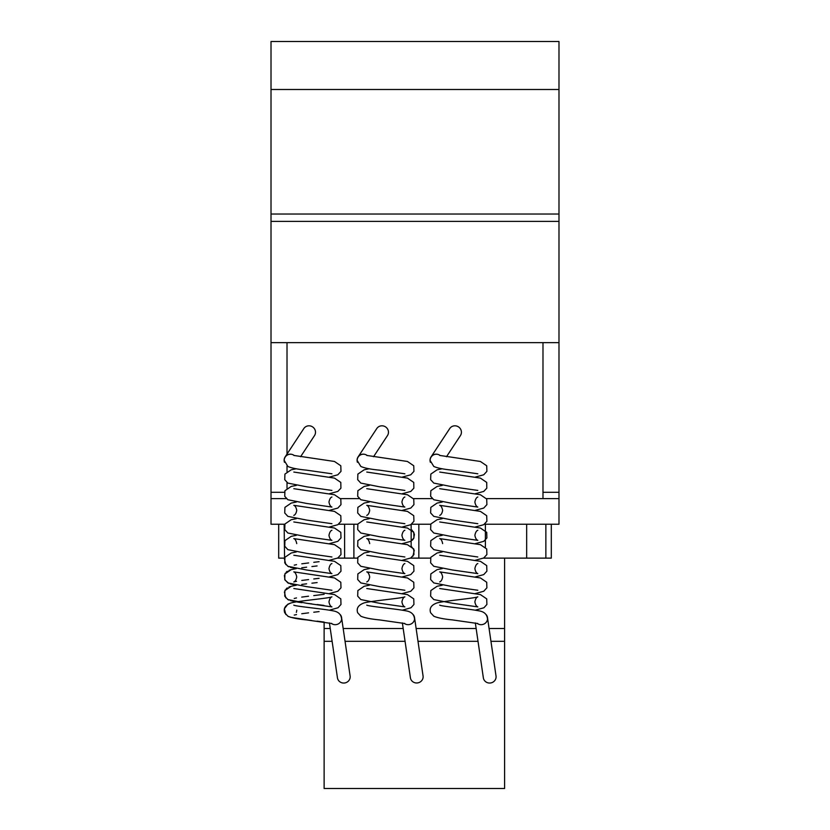 <?xml version="1.0" encoding="UTF-8"?>
<svg xmlns="http://www.w3.org/2000/svg" width="830" height="830" viewBox="0 0 830 830"><rect width="100%" height="100%" fill="white"/><g stroke="black" fill="none" stroke-linecap="round" stroke-linejoin="round"><path stroke-width="1.25" d="M284.223 460.94A6.267 6.225 0 0 1 292.025 454.404M357.17 460.94A6.267 6.225 0 0 1 364.982 454.404M430.127 460.94A6.267 6.225 0 0 1 437.929 454.404M440.242 455.577A6.401 6.215 -146.6 0 0 430.376 462.31M446.488 456.728L460.422 435.594A6.401 6.215 -146.6 0 0 456.77 426.081A6.401 6.215 -146.6 0 0 449.736 428.55L431.04 456.925M477.115 623.33A6.401 6.142 -8.3 0 0 486.204 614.677M475.331 622.925L483.351 677.82A6.401 6.142 -8.3 0 0 496.081 676.896A6.401 6.142 -8.3 0 0 496.018 675.973L487.48 617.582M367.296 455.577A6.401 6.215 -146.6 0 0 357.419 462.31M373.542 456.728L387.465 435.594A6.401 6.215 -146.6 0 0 383.823 426.081A6.401 6.215 -146.6 0 0 376.779 428.55L358.083 456.925M404.169 623.33A6.401 6.142 -8.3 0 0 413.247 614.677M402.374 622.925L410.404 677.82A6.401 6.142 -8.3 0 0 423.124 676.896A6.401 6.142 -8.3 0 0 423.061 675.973L414.533 617.582M294.339 455.577A6.401 6.215 -146.6 0 0 284.472 462.31M300.585 456.728L314.508 435.594A6.401 6.215 -146.6 0 0 310.866 426.081A6.401 6.215 -146.6 0 0 303.822 428.55L285.126 456.925M331.212 623.33A6.401 6.142 -8.3 0 0 340.3 614.677M329.427 622.925L337.447 677.82A6.401 6.142 -8.3 0 0 350.177 676.896A6.401 6.142 -8.3 0 0 350.115 675.973L341.576 617.582M490.945 641.31L504.588 641.31L504.588 788.5L324.125 788.5L324.125 622.075M504.588 641.31L504.588 558.123L483.454 558.123M430.469 558.123L410.508 558.123M357.512 558.123L337.551 558.123M504.588 628.518L489.078 628.518M476.15 628.518L416.131 628.518M403.193 628.518L343.174 628.518M330.236 628.518L324.125 628.518M478.018 641.31L417.998 641.31M405.061 641.31L345.041 641.31M332.114 641.31L324.125 641.31M545.87 524.228L545.87 558.123L504.588 558.123M526.666 524.228L526.666 558.123M485.394 524.228L485.394 547.178L485.394 524.228M418.839 524.228L418.839 558.123M284.14 524.228L284.555 558.123M344.606 524.228L344.606 558.123L344.606 524.228M353.891 524.228L353.891 558.123M411.161 524.467L411.161 546.161L414.263 550.321L412.935 556.193M551.307 524.228L551.307 558.123L545.87 558.123M278.693 524.228L278.693 558.123L284.14 558.123M542.986 342.645L542.986 492.283L558.984 492.283L558.984 342.645L271.016 342.645L271.016 524.228L284.815 524.228M338.578 524.228L357.761 524.228M411.524 524.228L430.718 524.228M484.481 524.228L558.984 524.228L558.984 492.283M542.986 492.283L542.986 498.623L486.473 498.623L558.984 498.623M432.264 498.623L413.516 498.623L432.264 498.623M359.317 498.623L340.57 498.623L359.317 498.623M287.014 488.268L287.014 482.531M287.014 471.627L287.014 465.9M287.014 454.062L287.014 342.645M271.016 492.283L284.358 492.283M271.016 498.623L286.36 498.623M271.016 214.026L271.016 221.382L558.984 221.382L558.984 41.5L271.016 41.5L271.016 214.026L558.984 214.026M271.016 89.495L558.984 89.495M558.984 342.645L558.984 221.382M271.016 342.645L271.016 221.382M331.917 473.795L306.592 470.164C297.866 469.344 291.631 468.11 287.886 466.46L284.202 460.432M329.396 477.084L337.831 474.781L340.985 471.367L340.798 465.775L334.49 461.47L293.83 455.431M331.917 490.426L306.592 486.805L287.875 483.102L284.742 479.688L284.918 474.096L291.226 469.79L296.331 468.763M329.396 493.715L337.831 491.422L340.902 488.196L340.798 482.417L334.49 478.111L293.83 472.063M331.886 497.025L331.917 497.004C330.568 497.398 329.583 499.069 328.971 502.036C329.5 504.868 330.475 506.539 331.917 507.068L306.602 503.447L287.886 499.743L284.742 496.33L284.918 490.727L291.216 486.432L296.32 485.405M329.396 526.998L337.831 524.695L340.974 521.282L340.798 515.689L334.49 511.384L293.799 505.325C295.148 505.719 296.134 507.389 296.746 510.357C296.227 513.189 295.241 514.859 293.799 515.389M329.396 510.357L337.831 508.064L340.985 504.64L340.798 499.048L334.49 494.753L293.83 488.704M331.907 523.699L306.592 520.078L287.886 516.374L284.732 512.971L284.918 507.369L291.216 503.073L296.32 502.036M331.886 530.297L331.917 530.287C330.568 530.671 329.583 532.352 328.971 535.319C329.489 538.141 330.475 539.811 331.917 540.34L306.592 536.72L287.886 533.016L284.742 529.602L284.918 524.01L291.226 519.705L296.32 518.677M329.396 543.64L337.841 541.336L340.985 537.923L340.798 532.331L334.49 528.025L293.83 521.977M331.917 556.982L306.602 553.361L287.886 549.657L284.742 546.244L284.918 540.641L291.237 536.346L296.32 535.319M329.396 560.271L337.831 557.978L340.985 554.554L340.798 548.962L334.49 544.667L293.799 538.608C295.148 538.992 296.134 540.672 296.746 543.629M331.886 563.58L331.917 563.56C330.568 563.943 329.593 565.624 328.971 568.591C329.489 571.413 330.475 573.094 331.917 573.623L306.592 570.003L287.886 566.299L284.742 562.875L284.918 557.283L291.226 552.988L296.32 551.95M329.396 593.554L337.831 591.251L340.985 587.837L340.798 582.245L334.49 577.939L293.799 571.88C295.148 572.264 296.134 573.945 296.746 576.912C296.227 579.734 295.241 581.415 293.799 581.944L293.799 581.944M329.396 576.912L337.831 574.609L340.985 571.196L340.798 565.604L334.49 561.308L293.83 555.26M331.917 590.255L306.602 586.634L287.886 582.93L284.742 579.516L284.918 573.924L291.226 569.619L296.32 568.591L293.374 569.131M331.917 623.538L306.467 619.896C297.804 619.076 291.61 617.842 287.886 616.202L284.732 612.789C283.206 608.265 285.375 604.966 291.247 602.891C299.028 600.785 329.354 598.254 331.907 596.843C330.568 597.226 329.593 598.897 328.971 601.864C329.489 604.686 330.475 606.367 331.927 606.896L306.592 603.275L287.886 599.571L284.732 596.158L284.908 590.566L291.237 586.26L296.32 585.233L293.353 585.773M329.396 610.185L338.059 607.747L340.985 604.468L340.808 598.876L334.48 594.581L293.841 588.532M341.514 618.485C340.985 614.096 338.018 611.534 332.623 610.776C323.524 608.898 295.978 606.429 293.799 605.153M404.874 473.795L379.549 470.164C370.823 469.344 364.588 468.11 360.843 466.46L357.159 460.432M402.343 477.084L410.788 474.781L413.931 471.367L413.755 465.775L407.447 461.47L366.787 455.431M404.864 490.426L379.549 486.805L360.832 483.102L357.689 479.688L357.865 474.096L364.183 469.79L369.277 468.763M402.343 493.715L410.788 491.422L413.848 488.196L413.755 482.417L407.447 478.111L366.777 472.063M404.843 497.025L404.874 497.004C403.525 497.398 402.54 499.069 401.928 502.036C402.446 504.868 403.432 506.539 404.874 507.068L379.559 503.447L360.843 499.743L357.689 496.33L357.865 490.727L364.173 486.432L369.277 485.405M402.343 526.998L410.777 524.695L413.931 521.282L413.755 515.689L407.437 511.384L366.746 505.325C368.105 505.719 369.08 507.389 369.692 510.357C369.174 513.189 368.198 514.859 366.756 515.389M402.343 510.357L410.788 508.064L413.931 504.64L413.755 499.048L407.447 494.753L366.777 488.704M404.853 523.699L379.549 520.078L360.832 516.374L357.689 512.971L357.865 507.369L364.173 503.073L369.277 502.036M404.843 530.297L404.874 530.287C403.515 530.671 402.54 532.352 401.928 535.319C402.446 538.141 403.421 539.811 404.874 540.34L379.549 536.72L360.843 533.016L357.689 529.602L357.865 524.01L364.183 519.705L369.277 518.677M402.343 543.64L410.788 541.336L413.931 537.923L413.755 532.331L407.437 528.025L366.787 521.977M404.874 556.982L379.559 553.361L360.843 549.657L357.689 546.244L357.865 540.641L364.183 536.346L369.277 535.319M402.343 560.271L410.788 557.978L413.931 554.554L413.755 548.962L407.447 544.667L366.756 538.608C368.105 538.992 369.091 540.672 369.703 543.629M404.833 563.58L404.864 563.56C403.525 563.943 402.54 565.624 401.928 568.591C402.446 571.413 403.432 573.094 404.874 573.623L379.549 570.003L360.843 566.299L357.689 562.875L357.865 557.283L364.173 552.988L369.277 551.95M402.343 593.554L410.788 591.251L413.931 587.837L413.755 582.245L407.447 577.939L366.756 571.88C368.105 572.264 369.08 573.945 369.703 576.912C369.184 579.734 368.198 581.415 366.746 581.944L366.767 581.934M402.343 576.912L410.788 574.609L413.931 571.196L413.755 565.604L407.447 561.308L366.787 555.26M404.874 590.255L379.549 586.634L360.843 582.93L357.689 579.516L357.865 573.924L364.183 569.619L369.277 568.591M404.874 623.538L379.414 619.896C370.751 619.076 364.557 617.842 360.832 616.202L357.689 612.789C356.163 608.265 358.332 604.966 364.194 602.891C371.985 600.785 402.301 598.254 404.864 596.843C403.515 597.226 402.54 598.897 401.928 601.864C402.446 604.686 403.432 606.367 404.874 606.896L379.549 603.275L360.843 599.571L357.689 596.158L357.865 590.566L364.183 586.26L369.277 585.233M402.343 610.185L411.016 607.747L413.931 604.468L413.755 598.876L407.437 594.581L366.787 588.532M414.471 618.485C413.942 614.096 410.975 611.534 405.58 610.776C396.481 608.898 368.925 606.429 366.756 605.153M477.821 473.795L452.495 470.164C443.77 469.344 437.535 468.11 433.789 466.46L430.106 460.432M475.3 477.084L483.734 474.781L486.888 471.367L486.712 465.775L480.394 461.47L439.734 455.431M477.821 490.426L452.506 486.805L433.789 483.102L430.646 479.688L430.822 474.096L437.13 469.79L442.234 468.763M475.3 493.715L483.734 491.422L486.805 488.196L486.712 482.417L480.394 478.111L439.734 472.063M477.79 497.025L477.821 497.004C476.472 497.398 475.497 499.069 474.874 502.036C475.403 504.868 476.379 506.539 477.821 507.068L452.506 503.447L433.789 499.743L430.646 496.33L430.822 490.727L437.13 486.432L442.234 485.405M475.3 526.998L483.734 524.695L486.888 521.282L486.702 515.689L480.394 511.384L439.703 505.325C441.052 505.719 442.037 507.389 442.649 510.357C442.131 513.189 441.145 514.859 439.703 515.389M475.3 510.357L483.734 508.064L486.888 504.64L486.712 499.048L480.394 494.753L439.734 488.704M477.81 523.699L452.495 520.078L433.789 516.374L430.646 512.971L430.822 507.369L437.12 503.073L442.224 502.036M477.8 530.297L477.821 530.287C476.472 530.671 475.486 532.352 474.874 535.319C475.393 538.141 476.379 539.811 477.821 540.34L452.495 536.72L433.789 533.016L430.646 529.602L430.822 524.01L437.13 519.705L442.234 518.677M475.3 543.64L483.745 541.336L486.888 537.923L486.712 532.331L480.394 528.025L439.744 521.977M477.821 556.982L452.506 553.361L433.789 549.657L430.646 546.244L430.822 540.641L437.14 536.346L442.234 535.319M475.3 560.271L483.734 557.978L486.888 554.554L486.712 548.962L480.394 544.667L439.703 538.608C441.052 538.992 442.037 540.672 442.649 543.629M477.79 563.58L477.821 563.56C476.472 563.943 475.497 565.624 474.874 568.591C475.403 571.413 476.379 573.094 477.821 573.623L452.495 570.003L433.789 566.299L430.646 562.875L430.822 557.283L437.13 552.988L442.224 551.95M475.3 593.554L483.734 591.251L486.888 587.837L486.702 582.245L480.394 577.939L439.703 571.88C441.052 572.264 442.037 573.945 442.649 576.912C442.131 579.734 441.145 581.415 439.703 581.944L439.724 581.934M475.3 576.912L483.734 574.609L486.888 571.196L486.712 565.604L480.404 561.308L439.744 555.26M477.831 590.255L452.506 586.634L433.789 582.93L430.646 579.516L430.822 573.924L437.13 569.619L442.234 568.591M477.821 623.538L452.371 619.896C443.708 619.076 437.514 617.842 433.789 616.202L430.646 612.789C429.11 608.265 431.278 604.966 437.151 602.891C444.932 600.785 475.258 598.254 477.81 596.843C476.472 597.226 475.497 598.897 474.874 601.864C475.403 604.686 476.379 606.367 477.831 606.896L452.506 603.275L433.789 599.571L430.635 596.158L430.822 590.566L437.14 586.26L442.234 585.233M475.3 610.185L483.963 607.747L486.888 604.468L486.712 598.876L480.394 594.581L439.744 588.532M487.418 618.485C486.888 614.096 483.921 611.534 478.526 610.776C469.438 608.898 441.882 606.429 439.703 605.153M411.317 529.623L412.396 530.484M413.319 531.584L414.419 534.499L413.662 538.483L412.344 540.185M319.083 561.682L313.782 562.315M308.625 562.937L301.798 563.809M296.549 564.649L294.235 565.168M284.379 558.746L285.79 564.576M287.668 566.164L288.913 566.797M290.427 567.336L296.32 568.591M319.083 578.323L313.782 578.956M308.594 579.579L301.788 580.45M296.549 581.28L294.235 581.799M317.081 565.936L311.935 566.548M306.623 567.181L301.767 567.793M290.666 569.774L288.944 570.376M287.273 571.268L286.277 572.077M285.385 573.136L284.866 574.028M284.379 575.387L285.012 580.087L288.902 583.428M290.427 583.978L296.32 585.233M324.125 594.322L313.761 595.598M308.532 596.22L301.726 597.102M296.507 597.932L294.225 598.44M317.122 582.567L311.914 583.189M306.612 583.822L301.767 584.434M290.583 586.437L288.913 587.028M287.273 587.91L286.267 588.729M285.364 589.798L284.866 590.659M284.379 592.018L285.8 597.87M287.668 599.447L288.902 600.069M290.438 600.619L296.331 601.864L293.395 602.404M297.358 602.03L301.892 602.684M306.633 603.275L311.883 603.908M317.101 604.53L323.949 605.412M319.083 611.596L313.782 612.229M308.573 612.851L301.767 613.733M296.538 614.563L294.235 615.082M296.341 612.353L296.601 611.482M296.725 610.714L296.746 610.185M290.656 603.057L287.886 604.167L284.358 608.764L285.8 614.501M287.72 616.109L288.923 616.711M290.459 617.261L311.79 620.529M317.05 621.162L323.908 622.043"/></g></svg>
